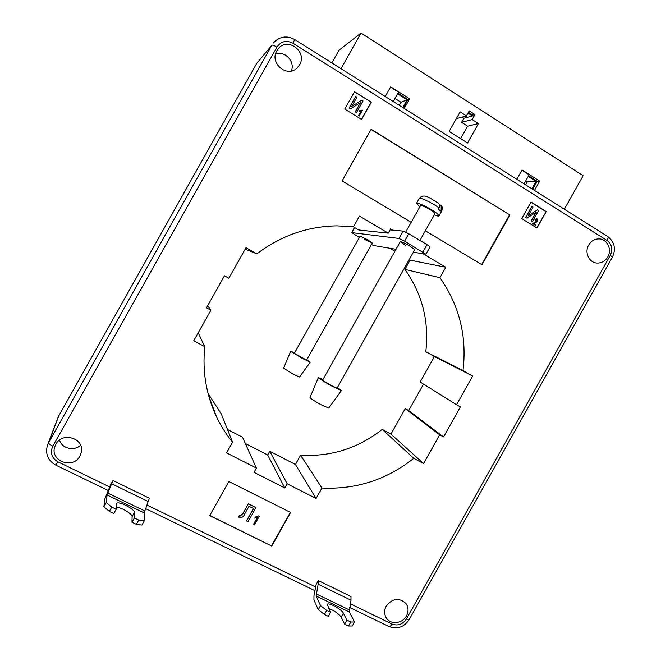 <?xml version="1.0" encoding="UTF-8"?>
<svg xmlns="http://www.w3.org/2000/svg" width="661" height="661" viewBox="0 0 661 661"><rect width="100%" height="100%" fill="white"/><g stroke="black" fill="none" stroke-linecap="round" stroke-linejoin="round"><path stroke-width="0.99" d="M406.449 615.936C402.466 623.687 390.618 624.942 386.396 618.01C384.115 614.251 384.058 610.26 386.231 606.038C392.568 598.18 399.153 597.346 405.986 603.534C408.556 607.36 408.713 611.499 406.449 615.936M79.898 456.049C73.049 469.74 49.451 460.924 54.855 446.563L55.863 444.275C62.407 431.261 84.823 438.483 81.278 452.339L79.898 456.049M80.592 445.241C74.123 451.463 61.828 448.505 59.523 440.102M299.557 64.852L297.153 67.926C287.18 78.254 269.151 63.092 276.868 50.715L278.273 48.699C287.7 36.562 307.687 51.872 299.557 64.852M607.756 256.947C605.17 261.161 601.584 263.202 596.982 263.061C589.091 262.789 584.25 252.353 588.67 245.049C591.124 241.025 594.536 238.976 598.916 238.902C607.095 238.778 612.301 249.486 607.756 256.947M341.018 68.686L361.022 33.05L339.002 50.186L331.855 62.919M528.23 176.413L536.03 181.345L531.865 188.765M397.905 93.168L407.936 99.505L403.251 107.842M528.577 175.793L537.236 181.271L532.725 189.31M461.989 117.113L463.832 118.286L472.425 115.964L472.888 115.138L474.978 114.568L469.227 110.883L466.418 115.898L460.122 111.883L449.166 131.399L467.525 142.983L478.424 123.557L472.169 119.567L474.978 114.568M468.442 112.296L472.888 115.138M318.321 580.606L318.148 584.225L350.983 600.205L350.999 596.536L318.321 580.606L316.123 584.531L313.958 595.792L313.934 599.915L318.28 609.665L320.535 605.633L326.683 610.417L330.632 612.317L328.368 616.349L324.419 614.457L318.28 609.665M411.167 222.311L342.092 180.94L371.118 129.234L509.953 215.007L482.043 264.764L425.353 230.805M546.226 211.561L536.988 228.02L521.744 218.584L531.014 202.051L546.226 211.561L536.707 227.847M245.173 249.147L256.848 253.849C280.958 235.647 307.679 226.318 337.019 225.864L353.453 226.797L359.452 216.106L388.247 233.151L390.626 228.913L392.659 230.119M434.426 356.601L472.656 376.026L456.544 404.739L420.165 382.025L434.426 356.601L425.791 351.71C429.295 321.56 422.329 294.112 404.896 269.374L410.076 260.145L445.803 267.242L423.139 253.824M445.803 267.242L439.945 277.686C459.403 305.605 467.087 336.565 462.997 370.557L472.656 376.026M423.527 384.124L408.688 410.572L443.556 436.938L460.411 406.887L456.544 404.739M443.556 436.938L439.672 434.822L423.569 463.543L413.778 458.313C386.784 479.729 356.172 489.636 321.932 488.033L316.065 498.485L287.163 483.761L284.8 487.975L254.014 472.342L256.402 468.095L226.558 452.892L232.565 442.192C226.186 434.351 220.799 425.816 216.411 416.595C206.141 394.675 202.258 371.358 204.753 346.653L193.731 340.77L210.884 310.232L206.48 307.828L224.459 275.802L228.846 278.231L245.983 247.701L256.848 253.849M354.527 91.697L371.308 102.182L361.6 119.467L344.786 109.057L354.527 91.697M271.754 546.06L209.702 515.613L228.855 481.489L290.592 512.482L271.754 546.06L209.818 515.406M112.99 480.497L107.09 494.998L106.272 502.558L103.876 506.813L104.76 499.146L110.66 484.637L112.99 480.497L149.361 498.237L144.156 512.903L144.296 520.851L138.736 520.091L134.373 517.993L131.985 522.248L136.356 524.338L141.933 525.065L144.296 520.851M232.565 442.192L221.394 414.158L208.025 393.361M256.402 468.095L242.496 437.202L227.491 429.468M408.688 410.572L405.218 408.672L390.948 434.103L382.207 429.402C358.204 448.274 331.004 456.883 300.598 455.247L295.417 464.485L269.754 451.256L267.664 454.975L245.322 443.481M410.076 260.145L409.184 259.624M394.931 251.238L389.858 248.255M388.247 233.151L358.791 229.978L353.379 226.789M346.918 226.178L353.453 226.797M207.703 305.655L210.884 310.232M198.209 332.797L204.753 346.653M267.664 454.975L284.8 487.975M269.754 451.256L287.163 483.761M295.417 464.485L316.065 498.485M300.598 455.247L321.932 488.033M382.207 429.402L413.778 458.313M390.948 434.103L423.569 463.543M405.218 408.672L439.672 434.822M425.791 351.71L462.997 370.557M404.896 269.374L439.945 277.686M534.468 190.409L539.682 181.114L522.041 169.951L516.803 179.288M361.022 33.05L583.126 175.719L564.345 209.207M404.235 108.462L409.646 98.828L390.668 86.822L385.231 96.498M275.554 54.053C284.932 50.385 295.285 61.556 291.352 70.975M530.923 202.216L545.846 211.553M535.534 225.343L532.832 223.666L537.269 220.981L537.029 219.543L535.592 220.179L535.104 219.782L536.583 218.75L537.368 218.981L537.79 221.319L533.923 223.476L535.897 224.699L535.534 225.343L532.592 223.658L537.021 220.972L536.509 219.419M535.592 220.179L534.856 219.774L536.525 218.75M537.426 209.843L538.583 210.57L532.419 221.559L531.361 220.906L536.344 212.032L526.974 218.188L525.578 217.461L531.75 206.455L533.047 207.116L528.081 215.973L537.426 209.843L528.222 215.717M532.419 221.559L531.122 220.898L535.947 212.297M354.428 91.879L371.308 102.182M371.077 102.29L361.476 119.393M362.054 110.007L362.426 110.247L359.146 116.08L358.427 115.782L360.989 111.213L359.32 111.395L359.7 110.718L361.641 110.271M356.543 112.527L355.378 111.8L360.609 102.488L350.545 108.801L349.124 108.074L355.61 96.514L356.915 97.175L351.693 106.479L361.741 100.183L363.021 100.984L356.543 112.527L355.238 111.866L360.443 102.595M371.003 129.44L509.953 215.007M509.491 214.999L481.687 264.557M290.353 512.366L271.621 545.738M253.568 524.487L257.319 517.794L254.758 518.05L255.311 517.059L258.6 515.886L259.236 516.365L254.444 524.917L253.494 524.289L257.079 517.885M246.561 521.025L253.551 508.573L248.982 506.301L244.917 513.547C243.95 516.398 242.19 517.827 239.629 517.836L238.439 516.844L239.637 515.332L240.199 515.844L242.802 513.655L248.371 503.732L255.931 507.656L248.024 521.744L246.495 520.827L253.411 508.507M350.545 108.801L349.124 108.074M349.264 108.007L355.75 96.448M351.693 106.479L361.741 100.183M359.146 116.08L358.568 115.725L361.129 111.155L359.32 111.395M359.468 111.329L359.848 110.66M526.974 218.188L525.578 217.461M525.817 217.469L531.998 206.455M238.505 517.042L239.695 515.522L240.257 516.034L242.802 513.655M242.868 513.853L248.371 503.732M248.445 503.922L255.931 507.656M254.832 518.249L255.386 517.257L258.6 515.886M258.674 516.084L259.236 516.365M318.148 584.225L316.14 595.991L320.535 605.633M350.983 600.205L349.372 612.045L354.544 622.001L352.305 625.984L348.537 626.017L350.793 622.001L354.544 622.001M326.683 610.417L324.419 614.457M328.814 608.484C334.64 610.871 338.754 613.747 341.167 617.118L344.637 624.149L348.537 626.017M344.637 624.149L346.893 620.125L350.793 622.001M346.893 620.125L343.381 613.16C341.762 609.359 328.145 601.948 327.286 604.41L330.632 612.317M138.736 520.091L136.356 524.338M116.336 507.144C121.244 507.301 132.514 514.068 132.101 516.629L131.985 522.248M111.767 507.127L116.179 509.251L113.783 513.523L109.362 511.407L111.767 507.127L106.272 502.558M103.876 506.813L109.362 511.407M116.179 509.251L116.675 503.517C117.84 500.484 134.935 509.094 134.447 512.449L134.373 517.993M397.542 93.812L407.085 99.844L402.772 107.536M393.212 101.53L398.492 92.127L390.519 87.078M407.936 99.505L409.646 98.828M524.057 183.857L529.139 174.793L521.893 170.208M537.236 181.271L539.682 181.114M399.261 105.33L400.979 102.265L407.085 99.844M400.979 102.265L394.939 98.456M525.644 184.849L527.304 181.891L536.03 181.345M527.304 181.891L525.718 180.891M456.305 118.683L466.418 115.898M463.832 118.286L461.568 122.318L472.169 119.567M478.424 123.557L467.641 126.185L461.568 122.318M467.641 126.185L460.651 138.636M464.534 116.419L467.22 117.071L466.385 115.906M467.971 113.122L472.425 115.964M400.318 241.637L322.684 379.984C322.105 380.199 331.805 385.917 335.631 387.61L337.093 388.098L414.753 249.693L409.729 245.991C404.491 242.992 401.351 241.538 400.318 241.637L405.367 245.355M364.641 239.381L372.292 243.033L367.764 239.836L360.105 236.175L294.368 353.288L306.58 360.121L372.292 243.033M413.356 252.188L425.907 254.221L404.606 241.149L399.054 238.472L351.726 232.614L359.361 237.489M399.054 238.472L403.185 231.11L390.081 229.879M371.457 244.52L373.829 245.57L396.03 249.288M422.9 251.998L427.031 244.644L408.754 233.763L404.606 241.149M427.031 244.644L430.014 246.9L425.907 254.221M403.185 231.11L408.754 233.763M306.803 359.733L310.24 362.178L299.507 377.018L292.955 374.06L283.635 368.136L290.708 351.247L294.591 352.891M310.24 362.178L302.275 358.378L290.708 351.247M322.998 379.431L318.362 377.563L310.009 397.517C310.687 398.641 314.446 401.095 321.304 404.871L328.732 408.068L341.415 390.535L337.407 387.544M318.362 377.563C319.28 378.753 323.956 381.686 332.409 386.371L341.415 390.535M419.95 240.43L434.971 213.668L433.971 212.355C430.782 209.529 420.71 204.489 420.528 205.621L405.68 232.085M419.859 206.81L416.496 203.357C416.744 201.572 432.534 209.471 437.491 213.875L439.02 215.907C438.664 216.345 437.095 215.998 434.302 214.858M441.176 209.818L441.176 205.604C442.341 206.191 442.54 207.992 441.771 211.008L441.176 209.818L440.532 210.975L438.317 209.066L438.97 207.901C432.93 203.216 419.537 196.821 419.248 198.457L416.496 203.357M441.176 205.604L439.35 204.373M419.248 198.457C424.461 192.326 431.071 199.333 438.417 203.101C439.739 204.307 439.929 205.91 438.97 207.901M350.355 603.799L392.031 624.034C397.848 626.132 402.632 624.447 406.383 618.993L610.334 255.278C613.028 249.247 611.946 244.322 607.104 240.505L292.906 43.213C286.378 39.957 281.049 41.271 276.901 47.146L52.814 446.175C49.955 452.777 51.632 457.982 57.854 461.799L109.726 486.983M146.99 505.07L315.801 587.026M58.887 415.653L48.6 442.713L271.836 45.204L256.592 63.621L58.887 415.653M57.854 461.799L55.747 465.113C47.848 460.527 45.088 453.867 47.485 445.142L48.6 442.713C48.608 443.572 50.013 444.721 52.814 446.175M276.901 47.146C274.191 45.535 272.506 44.882 271.836 45.204L256.592 63.621L58.903 415.62M258.22 61.283L256.567 63.663M392.031 624.034C390.858 626 389.833 626.818 388.949 626.512L349.702 607.5M406.383 618.993L409.176 619.621C404.003 627.248 397.261 629.545 388.949 626.512M273.307 43.023C279.496 36.421 286.643 35.264 294.723 39.553L292.906 43.213M610.334 255.278L612.392 257.203L409.176 619.621M607.608 236.423L607.674 236.473C608.351 237.142 608.161 238.489 607.104 240.505M316.14 595.991L349.372 612.045M316.14 593.859L349.281 609.888M341.167 617.118L343.381 613.16M148.337 501.608L111.775 483.819M144.156 512.903L107.09 494.998M144.701 510.936L107.76 493.073M132.101 516.629L134.447 512.449M354.593 227.508L351.726 232.614M385.917 617.217L386.396 618.01M55.012 446.117L54.855 446.563M296.492 68.496L297.153 67.926M596.007 262.946L596.982 263.061M208.562 395.418L216.411 416.595M47.666 444.679L57.904 417.802M315.024 590.703L145.594 508.631M108.189 490.512L55.764 465.121M294.723 39.553L607.674 236.473C614.614 241.943 616.184 248.858 612.392 257.203M351.627 232.631L354.527 227.467M441.771 211.008L439.02 215.907"/></g></svg>
